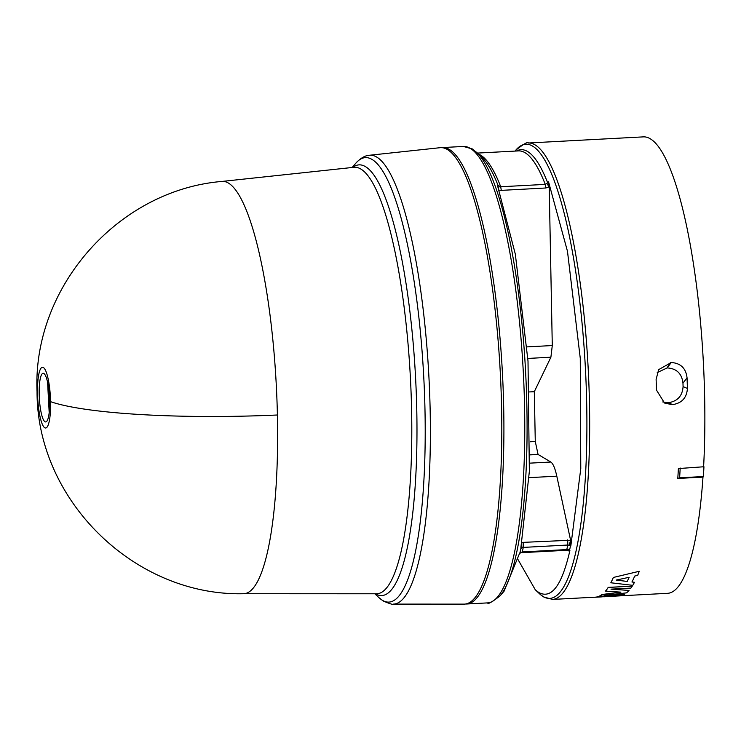 <?xml version="1.0" encoding="UTF-8"?>
<svg xmlns="http://www.w3.org/2000/svg" width="741" height="741" viewBox="0 0 741 741"><rect width="100%" height="100%" fill="white"/><g stroke="black" fill="none" stroke-linecap="round" stroke-linejoin="round"><path stroke-width="1.11" d="M243.622 593.717L243.622 593.717A206.433 43.191 -93 0 0 277.403 414.997A206.433 43.191 -93 0 0 221.698 181.462L353.948 167.299A213.547 44.682 -93 0 1 360.997 169.143A213.547 44.682 -93 0 1 411.57 408.884A213.547 44.682 -93 0 1 376.632 593.773L243.622 593.717C134.973 596.394 36.818 500.49 37.05 391.693A206.711 29.131 178.7 0 0 37.532 393.573A30.437 6.373 87 0 1 43.376 367.499A30.437 6.373 87 0 1 50.583 401.668A30.437 6.373 87 0 1 44.738 427.752A30.437 6.373 87 0 1 37.532 393.573M44.96 421.722A24.37 5.094 87 0 1 39.19 394.369A24.37 5.094 87 0 1 43.867 373.483A24.37 5.094 87 0 1 47.572 382.171L47.572 382.171A24.37 5.094 87 0 1 49.193 412.607L49.193 412.607A24.37 5.094 87 0 1 44.96 421.722M501.555 406.263A228.543 47.813 -93 0 0 439.885 147.718L369.49 155.258A224.755 47.026 -93 0 1 376.91 157.194A224.755 47.026 -93 0 1 430.141 409.514A224.755 47.026 -93 0 1 393.369 604.1L464.162 604.128A228.543 47.813 -93 0 0 501.555 406.263M465.756 603.998A228.543 47.813 -93 0 0 466.821 603.998A228.543 47.813 -93 0 0 503.176 389.729A228.543 47.813 -93 0 0 449.546 149.58A228.543 47.813 -93 0 0 442.534 147.561A228.543 47.813 -93 0 0 441.479 147.672M518.042 559.622L535.28 589.771L538.688 592.439C551.48 599.478 561.882 585.51 569.903 550.544L569.551 551.082L566.365 550.294L568.653 549.183M703.607 466.774A228.543 47.813 -93 0 0 650.431 138.891A228.543 47.813 -93 0 0 643.429 136.872L528.296 143.004C528.305 141.336 524.174 143.68 515.921 150.015A227.459 47.591 -93 0 1 532.779 146.218A227.459 47.591 -93 0 1 586.659 401.585A227.459 47.591 -93 0 1 542.996 596.486A227.459 47.591 -93 0 1 539.522 593.773L535.28 589.771M611.408 596.31L667.706 593.309A228.543 47.813 -93 0 0 702.977 477.111L677.783 478.454A228.543 47.813 -93 0 0 678.385 468.562L703.95 466.756A230.016 48.119 -93 0 1 703.376 476.546L702.977 477.111M672.643 404.595L668.391 402.808L672.643 404.595C681.831 403.197 686.759 397.815 687.426 388.441L687.046 377.771C685.879 368.203 680.608 363.118 671.244 362.525L667.206 367.925C676.635 368.509 681.896 373.603 682.97 383.217A209.805 43.895 87 0 1 683.082 386.626C682.415 395.981 677.469 401.344 668.252 402.733L662.723 401.946M671.967 404.623L664.52 403.021L656.489 390.09L656.118 379.411L658.666 369.629L671.244 362.525M606.157 595.18L624.58 594.273L604.702 595.329L626.553 592.865A228.617 47.832 -93 0 0 629.026 590.447L611.019 589.086M629.026 590.447L611.019 589.151L630.906 588.095A228.617 47.832 -93 0 0 632.221 586.168L608.222 587.446A228.617 47.832 87 0 1 605.573 591.096L620.902 592.152L601.998 594.588A228.617 47.832 87 0 1 599.163 596.292L599.154 596.218A228.543 47.813 -93 0 0 601.988 594.514L620.893 592.078M605.573 591.096L605.564 591.022A228.543 47.813 -93 0 0 608.222 587.372L632.221 586.168M631.943 581.935L634.472 582.296L631.953 582.009A228.617 47.832 -93 0 0 634.704 576.063L637.658 575.396A228.617 47.832 -93 0 0 639.242 571.292L613.298 577.471A228.543 47.813 -93 0 1 610.843 582.778L632.74 585.334A228.617 47.832 -93 0 0 634.472 582.296M528.296 143.004A228.543 47.813 -93 0 1 535.298 145.014A228.543 47.813 -93 0 1 588.938 385.172A228.543 47.813 -93 0 1 552.573 599.432L595.366 597.163A228.543 47.813 -93 0 0 597.496 596.82L613.789 595.718M657.221 372.556L667.206 367.925M476.454 152.118A227.459 47.591 -93 0 1 525.61 372.01A227.459 47.591 -93 0 1 500.055 595.875L504.075 591.198L519.432 553.647M520.895 547.58L529.361 471.35L528.009 361.136L515.328 254.182L497.276 184.648L498.054 185.454L497.656 186.436M478.556 154.091A221.17 46.275 87 0 1 480.752 155.221A221.17 46.275 87 0 1 500.731 186.76L498.054 185.454A222.244 46.498 -93 0 0 481.585 156.944L472.434 148.978L463.403 146.449A228.543 47.813 -93 0 1 470.405 148.469A228.543 47.813 -93 0 1 524.044 388.617A228.543 47.813 -93 0 1 487.68 602.887C487.68 604.554 491.802 602.211 500.055 595.875M516.477 151.007A222.244 46.498 87 0 1 527.805 151.646A222.244 46.498 87 0 1 547.673 182.814L545.256 184.389L500.731 186.76L501.268 190.372L499.304 190.178M501.268 190.372L545.802 188.001L549.211 186.852L552.286 345.547L526.99 346.89M527.824 358.44L550.896 357.208L552.286 345.547M550.896 357.208L534.307 391.683L529.565 391.933M534.307 391.683L535.28 441.506L530.204 441.775M529.954 454.863L538.059 454.428L550.813 462.032L529.695 463.153M529.046 477.649L556.806 476.176C555.065 468.247 553.064 463.533 550.813 462.032M556.806 476.176L570.589 540.235L521.979 542.421M546.923 183.703L549.211 186.852L548.535 181.786L567.476 251.301L580.268 358.329L580.777 468.664L570.829 545.969L570.589 540.235L569.255 545.2L567.801 545.033L567.671 539.911M538.059 454.428L535.28 441.506M568.273 549.739L569.514 550.285L569.551 551.082M570.829 545.969L570.524 545.765A222.244 46.498 87 0 1 569.514 550.285L569.903 550.544M548.97 183.833L547.673 182.814L548.535 181.786M570.968 544.561L570.524 545.765L569.255 545.2M599.163 596.292L623.153 595.023A228.617 47.832 -93 0 0 624.58 594.273M639.242 571.292L613.298 577.471M613.307 577.535A228.617 47.832 87 0 1 610.853 582.843M613.798 595.792L597.505 596.885A228.617 47.832 87 0 1 595.375 597.237L601.025 596.931A228.617 47.832 -93 0 0 602.776 596.681L606.295 596.496A228.617 47.832 87 0 1 604.545 596.746L610.195 596.44A228.617 47.832 -93 0 0 611.603 596.273L620.921 595.755A228.617 47.832 -93 0 0 622.366 595.338M595.375 597.237A228.617 47.832 87 0 1 594.152 597.227M682.97 383.217L687.046 377.771M687.426 388.441L683.082 386.626M677.783 478.454L679.617 477.806A230.016 48.119 -93 0 0 680.192 468.025M703.376 476.546L679.617 477.806M627.229 581.453L616.206 580.073L629.155 577.295A228.617 47.832 87 0 1 627.229 581.453L616.197 580.008M604.545 596.746A228.617 47.832 87 0 1 603.322 596.737M629.109 577.304A228.543 47.813 87 0 1 627.219 581.389M606.055 596.477A228.543 47.813 87 0 1 604.536 596.672L602.238 596.792M277.403 414.997A206.711 29.131 178.7 0 1 50.583 401.668M352.697 167.438A215.696 45.127 87 0 1 365.656 166.762A215.696 45.127 87 0 1 416.748 408.921A215.696 45.127 87 0 1 375.381 593.763M393.369 604.1C393.249 604.851 389.905 603.841 383.338 601.062L378.846 597.57A222.606 46.572 -93 0 0 382.245 600.219A222.606 46.572 -93 0 0 424.973 409.477A222.606 46.572 -93 0 0 372.241 159.574A222.606 46.572 -93 0 0 355.745 163.289C360.561 158.12 365.137 155.443 369.49 155.258M545.802 188.001L545.256 184.389A221.17 46.275 -93 0 0 525.286 152.85A221.17 46.275 -93 0 0 518.505 150.905L477.482 153.081M519.886 552.925A222.244 46.498 -93 0 0 520.904 548.405L523.266 547.404A221.17 46.275 87 0 1 522.248 551.943L519.886 552.925M520.923 552.24L520.404 552.971L522.248 551.943L566.782 549.581A221.17 46.275 -93 0 0 567.801 545.033L523.266 547.404L523.146 542.282M499.017 186.297L498.591 188.186M521.544 544.755L521.96 547.692M667.039 367.934L670.401 362.571M552.573 599.432L543.542 596.903L539.522 593.773M352.132 167.494L355.745 163.289M442.534 147.561L463.403 146.449M514.995 151.09L515.921 150.015M221.698 181.462C117.893 190.205 32.326 287.619 37.05 391.693M47.572 382.171L49.193 412.607L47.572 382.171M374.807 593.763L378.846 597.57M466.821 603.998L487.68 602.887M519.58 553.508L520.404 552.971M566.374 550.294L521.84 552.666"/></g></svg>

